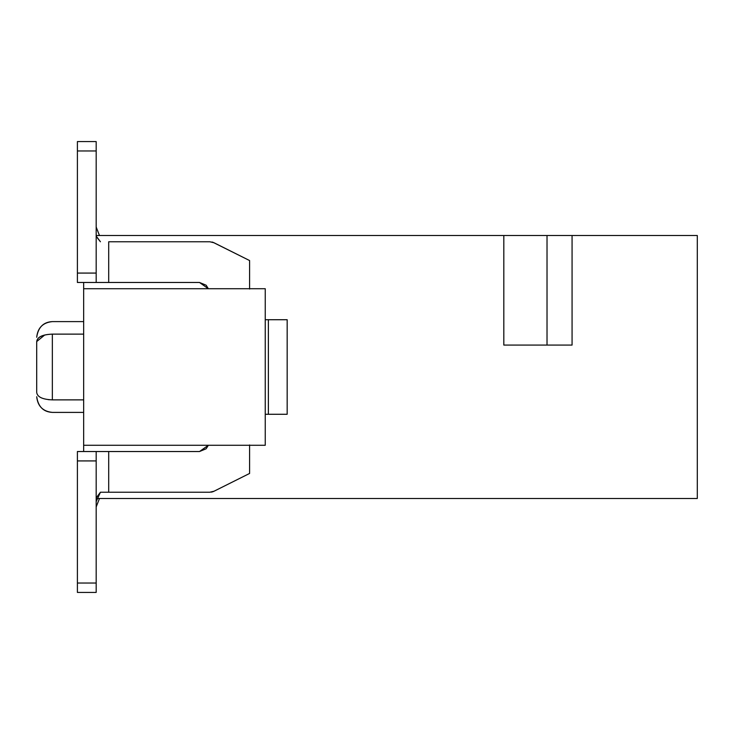 <?xml version="1.0" encoding="UTF-8"?>
<svg xmlns="http://www.w3.org/2000/svg" width="734" height="734" viewBox="0 0 734 734"><rect width="100%" height="100%" fill="white"/><g stroke="black" fill="none" stroke-linecap="round" stroke-linejoin="round"><path stroke-width="1.1" d="M697.3 235.504L697.3 498.496L697.3 235.504L503.818 235.504L503.818 345.081L572.07 345.081L572.07 235.504L572.07 345.081L503.818 345.081L503.818 235.504L96.182 235.504L547.023 235.504L547.023 345.081L547.023 235.504L697.3 235.504M83.658 445.272L265.249 445.272L265.249 288.728L83.658 288.728L83.658 451.529L83.658 288.728L265.249 288.728L265.249 445.272L83.658 445.272M96.182 498.496L697.3 498.496L96.182 498.496M83.658 282.471L83.658 288.728L83.658 282.471M83.658 334.126L52.353 334.126L52.353 399.874L83.658 399.874L52.353 399.874C52.353 416.701 52.353 416.701 52.353 399.874L52.353 334.126L83.658 334.126M36.7 341.714C36.7 335.796 36.7 335.796 36.7 341.714C36.7 335.796 36.7 335.796 36.7 341.714C37.159 337.034 42.37 334.511 52.353 334.126C52.353 317.547 52.353 317.547 52.353 334.126C42.398 334.566 37.177 337.089 36.7 341.714L36.7 392.286C36.7 398.204 36.7 398.204 36.7 392.286L36.7 341.714M44.719 334.988L36.7 341.567M36.7 392.286C37.131 396.901 42.343 399.434 52.353 399.874C42.37 399.443 37.159 396.911 36.7 392.286C36.7 398.204 36.7 398.204 36.7 392.286M48.261 399.645L52.353 399.874C52.353 416.453 52.353 416.453 52.353 399.874M96.182 227.054L99.466 235.504L96.182 227.054M96.182 506.946L99.466 498.496L96.182 506.946M108.705 451.529L108.705 492.23L108.705 451.529L77.4 451.529L77.4 460.924L96.182 460.924L96.182 592.421L77.4 592.421L77.4 451.529L199.501 451.529L208.355 445.272L199.501 451.529L108.705 451.529L108.705 492.23L209.805 492.23L214.007 491.239L249.597 473.448L249.597 444.951L249.597 473.448L214.007 491.239L209.805 492.23L100.43 492.23L209.805 492.23M108.705 241.77L209.805 241.77L214.007 242.761L249.597 260.552L249.597 289.049L249.597 260.552L214.007 242.761L209.805 241.77L108.705 241.77L108.705 282.471L199.501 282.471L208.355 288.728L206.144 285.223L199.501 282.471L77.4 282.471L108.705 282.471L108.705 241.77L108.705 282.471M249.597 260.552L213.172 242.394M212.888 242.284L211.979 242.027M265.249 319.721L287.168 319.721L265.249 319.721M287.168 414.279L265.249 414.279L268.378 414.279L268.378 319.721L268.378 414.279L287.168 414.279L287.168 319.721L287.168 414.279M211.117 492.138L211.952 491.982M211.979 491.973L212.888 491.716M213.135 491.624L213.989 491.248M199.501 451.529L206.144 448.777L208.355 445.272M96.182 501.625L100.43 492.23L96.182 497.936M96.182 236.045L100.43 241.77L96.182 236.403M96.182 233.605L96.182 232.375M96.182 141.579L96.182 282.471L96.182 273.076L77.4 273.076L77.4 282.471L77.4 141.579L96.182 141.579L77.4 141.579L77.4 150.975L96.182 150.975L96.182 141.579M77.4 235.495L77.4 232.375M77.4 501.625L77.4 498.808M96.182 460.924L96.182 451.529L96.182 460.924L77.4 460.924L77.4 592.421L96.182 592.421L96.182 583.025L77.4 583.025L96.182 583.025L96.182 460.924M96.182 150.975L77.4 150.975L77.4 273.076L96.182 273.076L96.182 150.975M52.353 412.389C42.939 411.444 37.718 406.223 36.7 396.736L36.7 396.745C38.196 406.709 43.407 411.93 52.353 412.398L83.658 412.398M52.353 321.611C42.939 322.556 37.718 327.777 36.7 337.264L36.7 337.255C38.196 327.291 43.407 322.07 52.353 321.602L83.658 321.602M36.7 396.745C38.196 406.709 43.407 411.93 52.353 412.398M36.7 337.255C38.196 327.291 43.407 322.07 52.353 321.602"/></g></svg>
